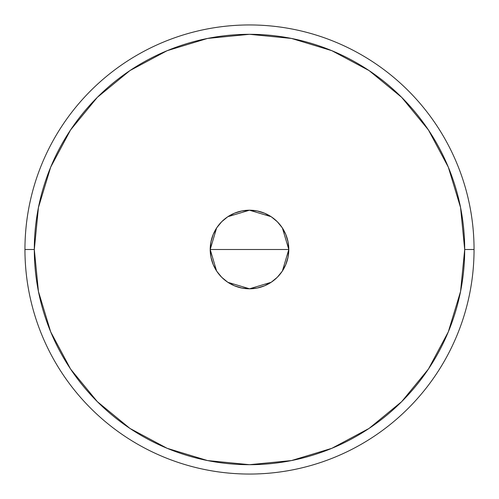 <?xml version="1.0" encoding="UTF-8"?>
<svg xmlns="http://www.w3.org/2000/svg" width="499" height="499" viewBox="0 0 499 499"><rect width="100%" height="100%" fill="white"/><g stroke="black" fill="none" stroke-linecap="round" stroke-linejoin="round"><path stroke-width="0.75" d="M216.591 270.969L210.204 249.5L210.958 241.834L213.198 234.461L216.828 227.669L221.712 221.712L227.669 216.828L234.461 213.198L241.834 210.958L249.5 210.204L257.166 210.958L264.539 213.198L271.331 216.828L277.288 221.712L282.172 227.669L285.802 234.461L288.042 241.834L288.796 249.5A39.296 39.296 0 0 1 249.5 288.796A39.296 39.296 0 0 1 210.204 249.5L288.796 249.5L282.39 271.007M281.929 271.693L277.687 276.883M276.92 277.65L271.543 282.035M271.157 282.291L249.537 288.796L227.906 282.328M227.469 282.041L222.08 277.65M221.331 276.901L217.077 271.699M24.95 249.5L34.306 249.5A215.194 215.194 0 0 1 249.5 34.306A215.194 215.194 0 0 1 464.694 249.5L474.05 249.5A224.55 224.55 0 0 0 249.5 24.95A224.55 224.55 0 0 0 24.95 249.5A224.55 224.55 0 0 1 249.5 24.95A224.55 224.55 0 0 1 474.05 249.5A224.55 224.55 0 0 1 249.5 474.05A224.55 224.55 0 0 1 24.95 249.5A224.55 224.55 0 0 0 249.5 474.05A224.55 224.55 0 0 0 474.05 249.5L464.694 249.5L460.558 207.515L448.314 167.146L428.429 129.946L401.664 97.336L369.054 70.571L331.854 50.686L291.485 38.442L249.5 34.306L207.515 38.442L167.146 50.686L129.946 70.571L97.336 97.336L70.571 129.946L50.686 167.146L38.442 207.515L34.306 249.5L38.442 291.485L50.686 331.854L70.571 369.054L97.336 401.664L129.946 428.429L167.146 448.314L207.515 460.558L249.5 464.694L291.485 460.558L331.854 448.314L369.054 428.429L401.664 401.664L428.429 369.054L448.314 331.854L460.558 291.485L464.694 249.5A215.194 215.194 0 0 1 249.5 464.694A215.194 215.194 0 0 1 34.306 249.5L24.95 249.5M282.409 228.031L288.796 249.5L288.042 257.166L285.802 264.539L282.172 271.331L277.288 277.288L271.331 282.172L264.539 285.802L257.166 288.042L249.5 288.796L241.834 288.042L234.461 285.802L227.669 282.172L221.712 277.288L216.828 271.331L213.198 264.539L210.958 257.166L210.204 249.5L216.61 227.993M249.5 249.5L210.204 249.5A39.296 39.296 0 0 1 249.5 210.204A39.296 39.296 0 0 1 288.796 249.5L249.5 249.5M217.071 227.307L221.313 222.117M222.08 221.35L227.463 216.965M227.843 216.709L249.463 210.204L271.1 216.672M271.531 216.959L276.92 221.35M277.669 222.099L281.923 227.301"/></g></svg>
